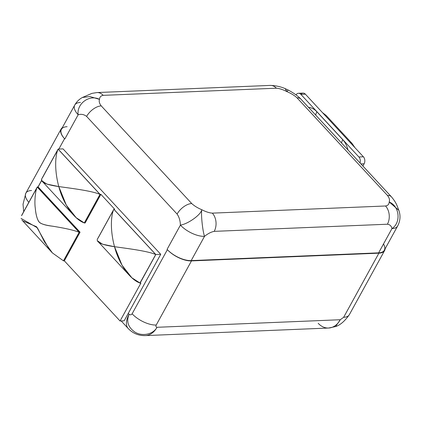 <?xml version="1.0" encoding="UTF-8"?>
<svg xmlns="http://www.w3.org/2000/svg" width="421" height="421" viewBox="0 0 421 421"><rect width="100%" height="100%" fill="white"/><g stroke="black" fill="none" stroke-linecap="round" stroke-linejoin="round"><path stroke-width="0.63" d="M288.206 90.031L286.948 91.631C282.833 89.541 279.318 88.399 276.392 88.205L103.182 95.351C100.814 95.762 99.593 97.098 99.519 99.361C98.809 101.335 99.382 103.508 101.235 105.887L191.723 203.532C194.249 205.88 197.596 207.942 201.77 209.711C200.87 214.5 202.617 230.924 204.517 236.349L191.187 260.594A18.971 8.504 -151.2 0 1 167.374 249.669A18.971 8.504 28.8 0 0 191.476 260.904L156.223 325.033A18.971 8.504 -151.2 0 1 132.115 313.798C131.226 314.955 130.221 315.113 129.105 314.282L128.263 313.377L124.169 320.823L120.069 320.991L140.893 283.117L139.946 283.017L155.812 254.521L113.859 209.248L114.68 209.211L100.882 194.323L85.142 222.956L84.321 222.993L100.066 194.355L58.109 149.081L100.066 194.355L100.882 194.323L114.68 209.211L113.859 209.248L155.812 254.521L160.733 254.316L128.263 313.377L160.733 254.316L63.029 148.881L58.109 149.081L42.368 177.72L58.109 149.081L63.029 148.881L160.733 254.316L155.812 254.521L140.072 283.154L140.893 283.117L120.069 320.991L124.169 320.823L128.263 313.377L129.105 314.282A21.966 11.693 137.2 0 0 128.263 328.58A21.966 11.693 -42.8 0 1 129.105 314.282C130.221 315.113 131.226 314.955 132.115 313.798L167.374 249.669A18.971 8.504 28.8 0 0 191.476 260.904L378.905 253.168A18.971 8.504 28.8 0 0 385.099 248.811A18.971 8.504 28.8 0 1 384.615 250.532A18.971 8.504 28.8 0 1 378.905 253.168L191.476 260.904L156.223 325.033C155.681 326.354 155.944 327.106 157.012 327.291L340.279 319.734L335.553 326.58C340.189 325.123 344.788 321.144 349.356 314.661A18.971 8.504 -151.2 0 1 343.652 317.297L378.905 253.168L343.652 317.297L340.279 319.734L343.652 317.297A18.971 8.504 -151.2 0 0 349.356 314.661L384.615 250.532M308.504 107.329A20.866 14.982 87.6 0 1 316.897 111.791A10.383 5.526 137.2 0 0 315.703 115.096A10.383 5.526 -42.8 0 1 316.897 111.791A20.866 14.982 -92.4 0 0 308.504 107.329M347.978 149.929A20.866 14.982 -92.4 0 0 342.752 139.688L316.897 111.791L342.752 139.688A10.383 5.526 137.2 0 0 341.552 142.993A10.383 5.526 -42.8 0 1 342.752 139.688A20.866 14.982 87.6 0 1 347.978 149.929M296.01 94.872A4.994 3.584 87.6 0 1 300.857 94.357L358.876 156.97A4.994 3.584 87.6 0 1 360.034 162.943A4.994 3.584 -92.4 0 0 358.876 156.97L363.391 156.786A4.994 3.584 87.6 0 1 364.112 163.795L360.944 163.922L364.112 163.795L362.886 166.021L364.112 163.795A4.994 3.584 87.6 0 0 363.391 156.786L305.372 94.172L300.857 94.357L358.876 156.97L363.391 156.786L305.372 94.172L300.857 94.357A4.994 3.584 -92.4 0 0 298.505 93.278A4.994 3.584 -92.4 0 0 296.01 94.872M391.472 196.865A12.977 6.91 137.2 0 0 391.414 196.802A12.977 6.91 137.2 0 0 387.483 195.46L297 97.809A12.977 6.91 -42.8 0 1 300.931 99.156A12.977 6.91 -42.8 0 0 297 97.809C294.474 95.462 291.122 93.404 286.948 91.631L285.117 88.615M298.505 93.278L303.015 93.094A4.994 3.584 87.6 0 1 305.372 94.172A4.994 3.584 87.6 0 0 300.805 94.299M350.125 142.466A9.983 5.315 -42.8 0 1 352.082 143.445A9.983 5.315 137.2 0 0 350.125 142.466M324.275 114.57A9.983 5.315 -42.8 0 1 326.228 115.549A9.983 5.315 137.2 0 0 324.275 114.57M285.217 88.647C280.818 86.684 275.834 85.6 270.266 85.405A12.977 9.32 87.6 0 1 276.392 88.205C279.318 88.399 282.833 89.541 286.948 91.631L287.027 91.152L286.948 91.631C291.122 93.404 294.474 95.462 297 97.809L387.483 195.46C389.336 197.833 389.909 200.007 389.199 201.98C389.909 200.007 389.336 197.833 387.483 195.46A12.977 6.91 137.2 0 1 391.414 196.802L300.931 99.156C298.294 96.272 294.047 93.225 288.175 90.015L285.206 88.647M318.181 323.296A21.966 15.772 -92.4 0 0 328.548 328.038L335.553 326.58L340.279 319.734A21.966 15.772 87.6 0 1 328.548 328.038A21.966 15.772 -92.4 0 0 340.279 319.734L157.012 327.291C153.276 334.4 142.193 336.774 134.815 332.027C128.031 327.212 126.126 321.297 129.105 314.282C126.126 321.297 128.031 327.212 134.815 332.027C142.193 336.774 153.276 334.4 157.012 327.291A21.966 15.772 87.6 0 1 145.282 335.6A21.966 15.772 -92.4 0 0 157.012 327.291C155.944 327.106 155.681 326.354 156.223 325.033A18.971 8.504 -151.2 0 1 132.115 313.798L167.374 249.669L167.084 249.358L180.414 225.114A18.971 8.504 28.8 0 0 204.517 236.349C207.927 233.613 211.158 231.95 214.205 231.361C211.158 231.95 207.927 233.613 204.517 236.349L191.187 260.594L378.621 252.858L191.187 260.594A18.971 8.504 -151.2 0 1 167.374 249.669L167.084 249.358L180.414 225.114C180.256 220.715 179.157 217.036 177.109 214.073L86.621 116.422C84.053 114.407 81.232 113.854 78.159 114.765C76.49 103.845 89.436 94.057 99.519 99.361L89.936 96.541L82.437 97.477L89.936 96.541L99.519 99.361C89.436 94.057 76.49 103.845 78.159 114.765C81.232 113.854 84.053 114.407 86.621 116.422A12.977 6.91 -42.8 0 1 101.235 105.887L191.723 203.532A12.977 6.91 137.2 0 0 177.109 214.073C179.157 217.036 180.256 220.715 180.414 225.114C187.892 224.061 201.18 214.642 201.77 209.711C205.885 211.805 209.405 212.947 212.326 213.137L385.536 205.99C387.904 205.585 389.125 204.243 389.199 201.98C389.125 204.243 387.904 205.585 385.536 205.99A12.977 9.32 87.6 0 1 387.415 224.219L214.205 231.361A12.977 9.32 -92.4 0 0 212.326 213.137C209.405 212.947 205.885 211.805 201.77 209.711C197.596 207.942 194.249 205.88 191.723 203.532A12.977 6.91 137.2 0 0 177.109 214.073L86.621 116.422A12.977 6.91 -42.8 0 1 101.235 105.887C99.382 103.508 98.809 101.335 99.519 99.361C99.593 97.098 100.814 95.762 103.182 95.351A12.977 9.32 -92.4 0 0 97.056 92.552A12.977 9.32 -92.4 0 0 96.972 92.552M214.205 231.361A12.977 9.32 -92.4 0 0 212.326 213.137L385.536 205.99A12.977 9.32 87.6 0 1 387.415 224.219C389.946 224.572 391.456 226.04 391.946 228.619C401.102 222.735 399.771 206.295 389.199 201.98L398.855 210.342L389.199 201.98C399.771 206.295 401.102 222.735 391.946 228.619C391.456 226.04 389.946 224.572 387.415 224.219L214.205 231.361M391.414 196.802C397.14 203.727 397.177 206.532 398.834 210.29C400.708 215.652 400.313 220.883 397.656 225.977L384.326 250.221A18.971 8.504 -151.2 0 1 378.621 252.858L391.946 228.619A18.971 8.504 28.8 0 0 397.656 225.977A18.971 8.504 -151.2 0 1 391.946 228.619L378.621 252.858A18.971 8.504 -151.2 0 0 383.499 243.985M31.564 190.508A18.971 8.504 -151.2 0 0 25.855 193.15A18.971 8.504 -151.2 0 0 28.838 202.333A18.971 8.504 -151.2 0 1 25.855 193.15L61.113 129.021A18.971 8.504 28.8 0 1 62.297 127.689A18.971 8.504 28.8 0 0 64.545 138.698A18.971 8.504 -151.2 0 1 67.107 126.689M97.056 92.552L270.266 85.405A12.977 9.32 87.6 0 1 276.392 88.205L103.182 95.351A12.977 9.32 -92.4 0 0 97.051 92.552L91.862 93.388L82.5 97.451M61.113 129.021A18.971 8.504 28.8 0 0 64.545 138.698L64.829 139.009L78.159 114.765A18.971 8.504 -151.2 0 1 74.728 105.087A18.971 8.504 28.8 0 0 78.159 114.765L64.829 139.009L64.545 138.698L58.856 149.055L64.545 138.698A18.971 8.504 -151.2 0 1 61.398 129.326L74.728 105.087A18.971 8.504 28.8 0 1 80.432 102.445M41.884 179.92L38.032 186.924L41.884 179.92M180.414 225.114C187.892 224.061 201.18 214.642 201.77 209.711C200.87 214.5 202.617 230.924 204.517 236.349A18.971 8.504 -151.2 0 1 180.414 225.114M63.56 260.862L64.324 260.831L120.069 320.991L64.324 260.831L80.064 232.197L79.243 232.229L63.471 260.825L79.148 232.308L37.29 187.135L79.148 232.308C72.254 229.408 57.861 227.051 52.436 226.177C46.194 225.361 41.989 224.198 39.816 222.698C37.443 220.462 35.917 215.494 35.238 207.795C34.317 201.743 35.448 189.629 37.29 187.135L21.608 215.657L37.29 187.135C35.448 189.629 34.317 201.743 35.238 207.795C35.869 214.494 37.095 219.157 38.916 221.783C40.848 223.914 45.357 225.377 52.436 226.177C57.861 227.051 72.254 229.408 79.148 232.308L63.503 260.862L79.243 232.229L37.29 186.956L21.55 215.589L37.29 186.956L38.111 186.919L41.889 180.046L38.111 186.919L80.064 232.197L64.324 260.831L63.555 260.888L52.462 252.979L44.494 241.901L37.432 227.861L21.05 218.394M113.859 209.248L98.119 237.881L113.859 209.248M98.172 237.881L113.865 209.337L155.723 254.51L140.03 283.054C131.547 280.212 119.817 266.782 114.512 246.706C109.165 226.635 111.923 212.605 113.865 209.337L155.723 254.51C147.566 251.069 129.705 248.8 114.512 246.706C129.705 248.8 147.566 251.069 155.723 254.51L140.03 283.054L131.836 277.765L122.058 265.277L114.512 246.706C100.314 244.654 94.867 241.712 98.172 237.881L113.865 209.337C111.923 212.605 109.165 226.635 114.512 246.706L102.54 244.217L97.835 241.075M80.064 232.197L38.111 186.919L37.29 186.956L79.243 232.229L80.064 232.197M84.321 222.993L85.142 222.956L100.882 194.323L100.066 194.355L84.321 222.993M42.447 177.746L58.14 149.202L99.998 194.376L84.311 222.919C75.822 220.083 64.092 206.653 58.787 186.577C53.441 166.5 56.203 152.47 58.14 149.202L99.998 194.376C91.846 190.934 73.98 188.666 58.787 186.577C73.98 188.666 91.846 190.934 99.998 194.376L84.311 222.919L76.112 217.636L66.334 205.143L58.787 186.577C44.589 184.524 39.142 181.583 42.447 177.746L58.14 149.202C56.203 152.47 53.441 166.5 58.787 186.577L46.82 184.082L42.116 180.946M23.339 221.125L36.538 226.745L48.81 248.6M328.548 328.038L145.282 335.6C138.588 335.748 132.915 333.406 128.263 328.58L121.19 320.944M354.903 147.629L352.082 143.445L326.228 115.549L322.402 112.554M82.495 97.446C79.222 99.172 76.633 101.719 74.728 105.087M42.716 181.846L73.47 215.031M98.44 241.975L129.189 275.166M21.897 219.999L52.241 252.747M23.692 211.695L23.023 204.264L25.849 193.16"/></g></svg>
